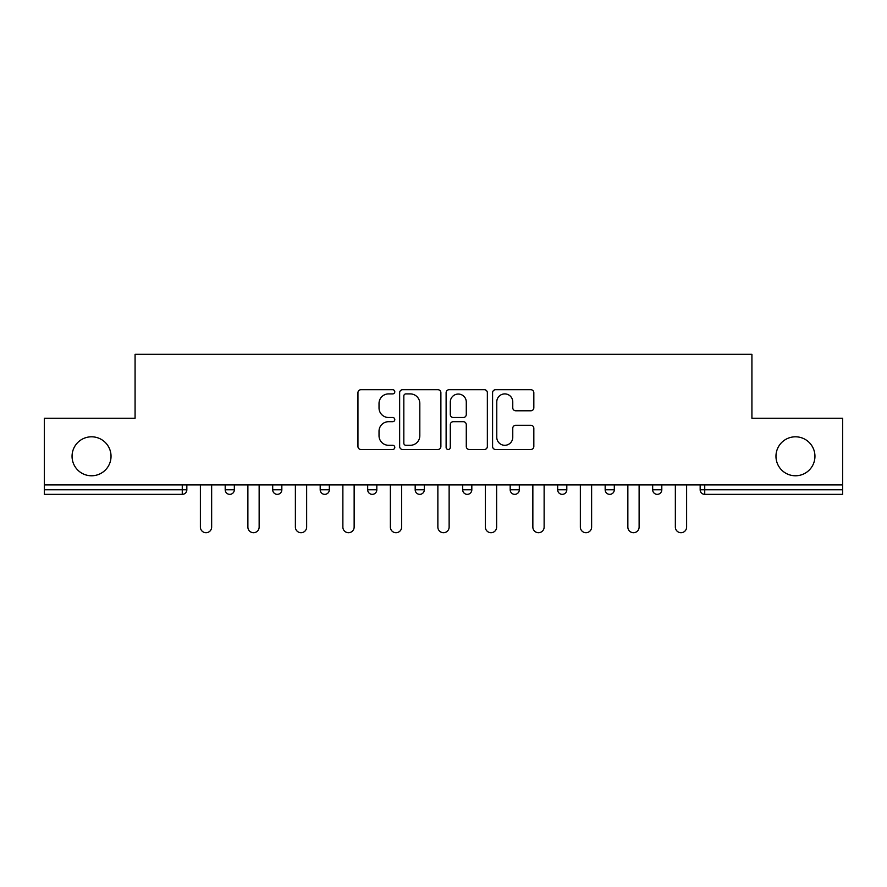 <?xml version="1.0" encoding="UTF-8"?>
<svg xmlns="http://www.w3.org/2000/svg" width="887" height="887" viewBox="0 0 887 887"><rect width="100%" height="100%" fill="white"/><g stroke="black" fill="none" stroke-linecap="round" stroke-linejoin="round"><path stroke-width="1.33" d="M775.97 456.284A19.481 19.481 0 0 0 795.462 475.776A19.481 19.481 0 0 0 814.942 456.284A19.481 19.481 0 0 0 795.462 436.803A19.481 19.481 0 0 0 775.97 456.284M72.058 456.284A19.481 19.481 0 0 0 91.538 475.776A19.481 19.481 0 0 0 111.03 456.284A19.481 19.481 0 0 0 91.538 436.803A19.481 19.481 0 0 0 72.058 456.284M394.793 391.81A2.096 2.096 0 0 0 392.697 389.715L360.942 389.715A2.994 2.994 0 0 0 357.949 392.708L357.949 446.494A2.994 2.994 0 0 0 360.942 449.487L392.697 449.487A2.096 2.096 0 0 0 394.793 447.392A2.096 2.096 0 0 0 392.697 445.296L388.584 445.296A9.569 9.569 0 0 1 379.026 435.739L379.026 431.259A9.569 9.569 0 0 1 388.584 421.691L392.697 421.691A2.096 2.096 0 0 0 394.793 419.595A2.096 2.096 0 0 0 392.697 417.511L388.584 417.511A9.569 9.569 0 0 1 379.026 407.942L379.026 403.463A9.569 9.569 0 0 1 388.584 393.895L392.697 393.895A2.096 2.096 0 0 0 394.793 391.81M530.836 410.781A2.994 2.994 0 0 0 533.83 407.798L533.83 392.708A2.994 2.994 0 0 0 530.836 389.715L495.578 389.715A2.994 2.994 0 0 0 492.584 392.708L492.584 446.494A2.994 2.994 0 0 0 495.578 449.487L530.836 449.487A2.994 2.994 0 0 0 533.83 446.494L533.83 428.266A2.994 2.994 0 0 0 530.836 425.283L515.746 425.283A2.994 2.994 0 0 0 512.764 428.266L512.764 437.302A7.994 7.994 0 0 1 504.77 445.296A7.994 7.994 0 0 1 496.775 437.302L496.775 401.889A7.994 7.994 0 0 1 504.77 393.895A7.994 7.994 0 0 1 512.764 401.889L512.764 407.798A2.994 2.994 0 0 0 515.746 410.781L530.836 410.781M44.35 484.912L44.35 418.232L135.079 418.232L135.079 354.29L751.921 354.29L751.921 418.232L842.65 418.232L842.65 484.912L44.35 484.912L44.35 489.779L182.267 489.779L182.267 484.912M440.883 392.708A2.994 2.994 0 0 0 437.901 389.715L402.631 389.715A2.994 2.994 0 0 0 399.649 392.708L399.649 446.494A2.994 2.994 0 0 0 402.631 449.487L437.901 449.487A2.994 2.994 0 0 0 440.883 446.494L440.883 392.708M449.099 389.715L484.369 389.715A2.994 2.994 0 0 1 487.351 392.708L487.351 446.494A2.994 2.994 0 0 1 484.369 449.487L469.278 449.487A2.994 2.994 0 0 1 466.285 446.494L466.285 424.685A2.994 2.994 0 0 0 463.302 421.691L453.29 421.691A2.994 2.994 0 0 0 450.297 424.685L450.297 447.392A2.096 2.096 0 0 1 448.212 449.487A2.096 2.096 0 0 1 446.117 447.392L446.117 392.708A2.994 2.994 0 0 1 449.099 389.715M182.267 494.347A4.568 4.568 0 0 0 186.835 489.779L182.267 489.779L182.267 494.347A4.568 4.568 0 0 0 186.835 489.779L186.835 484.912L186.835 489.779A4.568 4.568 0 0 1 182.267 494.347L44.35 494.347L44.35 489.779M842.65 484.912L842.65 494.347L704.733 494.347A4.568 4.568 0 0 1 700.165 489.779L700.165 484.912L700.165 489.779A4.568 4.568 0 0 0 704.733 494.347A4.568 4.568 0 0 1 700.165 489.779L842.65 489.779M225.198 484.912L225.198 489.779L225.198 484.912M229.766 494.347A4.568 4.568 0 0 1 225.198 489.779A4.568 4.568 0 0 0 229.766 494.347A4.568 4.568 0 0 0 234.334 489.779L234.334 484.912L234.334 489.779A4.568 4.568 0 0 1 229.766 494.347A4.568 4.568 0 0 1 225.198 489.779L234.334 489.779A4.568 4.568 0 0 1 229.766 494.347M272.697 484.912L272.697 489.779L272.697 484.912M281.833 484.912L281.833 489.779A4.568 4.568 0 0 1 277.265 494.347A4.568 4.568 0 0 1 272.697 489.779A4.568 4.568 0 0 0 277.265 494.347A4.568 4.568 0 0 0 281.833 489.779A4.568 4.568 0 0 1 277.265 494.347A4.568 4.568 0 0 1 272.697 489.779L281.833 489.779M320.196 484.912L320.196 489.779L320.196 484.912M329.332 484.912L329.332 489.779L329.332 484.912M376.82 484.912L376.82 489.779L367.684 489.779A4.568 4.568 0 0 0 372.252 494.347A4.568 4.568 0 0 1 367.684 489.779L367.684 484.912M415.183 484.912L415.183 489.779L415.183 484.912M424.319 484.912L424.319 489.779L424.319 484.912M462.681 484.912L462.681 489.779L462.681 484.912M471.817 484.912L471.817 489.779L471.817 484.912M510.18 484.912L510.18 489.779L510.18 484.912M519.316 484.912L519.316 489.779A4.568 4.568 0 0 1 514.748 494.347A4.568 4.568 0 0 1 510.18 489.779L519.316 489.779A4.568 4.568 0 0 1 514.748 494.347A4.568 4.568 0 0 0 519.316 489.779M557.668 484.912L557.668 489.779L557.668 484.912M566.804 484.912L566.804 489.779A4.568 4.568 0 0 1 562.236 494.347A4.568 4.568 0 0 1 557.668 489.779L566.804 489.779A4.568 4.568 0 0 1 562.236 494.347M605.167 484.912L605.167 489.779L605.167 484.912M614.303 484.912L614.303 489.779A4.568 4.568 0 0 1 609.735 494.347A4.568 4.568 0 0 1 605.167 489.779L614.303 489.779A4.568 4.568 0 0 1 609.735 494.347A4.568 4.568 0 0 0 614.303 489.779M652.666 484.912L652.666 489.779L652.666 484.912M661.802 484.912L661.802 489.779L661.802 484.912M324.764 494.347A4.568 4.568 0 0 1 320.196 489.779A4.568 4.568 0 0 0 324.764 494.347A4.568 4.568 0 0 0 329.332 489.779A4.568 4.568 0 0 1 324.764 494.347A4.568 4.568 0 0 1 320.196 489.779L329.332 489.779A4.568 4.568 0 0 1 324.764 494.347M376.82 489.779A4.568 4.568 0 0 1 372.252 494.347A4.568 4.568 0 0 0 376.82 489.779A4.568 4.568 0 0 1 372.252 494.347A4.568 4.568 0 0 1 367.684 489.779M419.751 494.347A4.568 4.568 0 0 1 415.183 489.779A4.568 4.568 0 0 0 419.751 494.347A4.568 4.568 0 0 0 424.319 489.779A4.568 4.568 0 0 1 419.751 494.347A4.568 4.568 0 0 1 415.183 489.779L424.319 489.779A4.568 4.568 0 0 1 419.751 494.347M467.249 494.347A4.568 4.568 0 0 1 462.681 489.779A4.568 4.568 0 0 0 467.249 494.347A4.568 4.568 0 0 0 471.817 489.779A4.568 4.568 0 0 1 467.249 494.347A4.568 4.568 0 0 1 462.681 489.779L471.817 489.779M657.234 494.347A4.568 4.568 0 0 1 652.666 489.779A4.568 4.568 0 0 0 657.234 494.347A4.568 4.568 0 0 0 661.802 489.779A4.568 4.568 0 0 1 657.234 494.347A4.568 4.568 0 0 1 652.666 489.779L661.802 489.779A4.568 4.568 0 0 1 657.234 494.347M405.924 393.895A2.096 2.096 0 0 0 403.829 395.99L403.829 443.212A2.096 2.096 0 0 0 405.924 445.296L410.249 445.296A9.569 9.569 0 0 0 419.817 435.739L419.817 403.463A9.569 9.569 0 0 0 410.249 393.895L405.924 393.895M466.285 402.044A7.994 7.994 0 0 0 458.291 394.05A7.994 7.994 0 0 0 450.297 402.044L450.297 414.517A2.994 2.994 0 0 0 453.29 417.511L463.302 417.511A2.994 2.994 0 0 0 466.285 414.517L466.285 402.044M200.384 484.912L200.384 527.078A5.632 5.632 0 0 0 206.017 532.71A5.632 5.632 0 0 0 211.649 527.078L211.649 484.912M247.883 484.912L247.883 527.078A5.632 5.632 0 0 0 253.516 532.71A5.632 5.632 0 0 0 259.148 527.078L259.148 484.912M295.382 484.912L295.382 527.078A5.632 5.632 0 0 0 301.015 532.71A5.632 5.632 0 0 0 306.647 527.078L306.647 484.912M342.87 484.912L342.87 527.078A5.632 5.632 0 0 0 348.502 532.71A5.632 5.632 0 0 0 354.146 527.078L354.146 484.912M390.369 484.912L390.369 527.078A5.632 5.632 0 0 0 396.001 532.71A5.632 5.632 0 0 0 401.634 527.078L401.634 484.912M437.868 484.912L437.868 527.078A5.632 5.632 0 0 0 443.5 532.71A5.632 5.632 0 0 0 449.132 527.078L449.132 484.912M485.366 484.912L485.366 527.078A5.632 5.632 0 0 0 490.999 532.71A5.632 5.632 0 0 0 496.631 527.078L496.631 484.912M532.854 484.912L532.854 527.078A5.632 5.632 0 0 0 538.498 532.71A5.632 5.632 0 0 0 544.13 527.078L544.13 484.912M580.353 484.912L580.353 527.078A5.632 5.632 0 0 0 585.985 532.71A5.632 5.632 0 0 0 591.618 527.078L591.618 484.912M627.852 484.912L627.852 527.078A5.632 5.632 0 0 0 633.484 532.71A5.632 5.632 0 0 0 639.117 527.078L639.117 484.912M675.351 484.912L675.351 527.078A5.632 5.632 0 0 0 680.983 532.71A5.632 5.632 0 0 0 686.616 527.078L686.616 484.912M704.733 484.912L704.733 494.347"/></g></svg>
